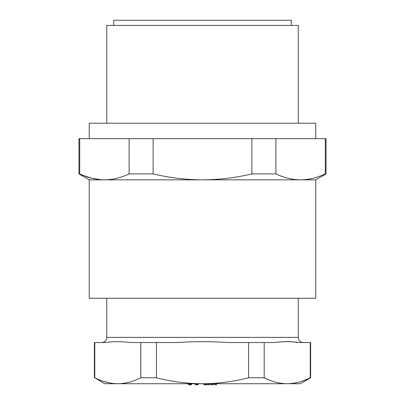 <?xml version="1.0" encoding="UTF-8"?>
<svg xmlns="http://www.w3.org/2000/svg" width="405" height="405" viewBox="0 0 405 405"><rect width="100%" height="100%" fill="white"/><g stroke="black" fill="none" stroke-linecap="round" stroke-linejoin="round"><path stroke-width="0.61" d="M89.237 138.662L89.237 123.216L315.763 123.216L315.763 138.662M315.763 179.845L89.237 179.845L89.237 298.257L315.763 298.257L315.763 179.845L326.06 173.902L326.06 138.662L78.94 138.662L78.94 173.902L79.719 173.902L79.719 138.662M113.694 25.399L113.694 20.25L291.306 20.25L291.306 25.399M106.743 123.216L106.743 25.399L298.257 25.399L298.257 123.216M79.739 173.912L79.719 173.902C87.839 177.77 96.071 179.749 104.414 179.845C112.752 179.749 120.984 177.77 129.104 173.902L153.12 173.902C169.356 177.77 185.819 179.749 202.5 179.845C219.181 179.749 235.644 177.77 251.88 173.902L275.896 173.902C284.016 177.77 292.248 179.749 300.586 179.845L300.586 179.845C308.929 179.749 317.161 177.77 325.281 173.902L325.261 173.912M321.054 175.709L316.447 177.334M129.104 173.902L129.104 138.662M153.12 173.902L153.12 138.662M326.06 173.902L325.281 173.902L325.281 138.662M275.896 173.902L275.896 138.662M251.88 173.902L251.88 138.662M101.301 179.749L91.986 178.291L82.762 175.233M89.237 179.845L78.94 173.902M195.139 383.722L195.139 384.75L198.177 384.75L198.177 383.722M196.633 383.722L196.633 384.75M197.144 383.722L197.144 384.75M196.167 383.722L196.167 384.75M197.711 383.722L197.711 384.75M210.377 383.722L210.377 384.75L216.553 384.75L216.553 383.722M215.475 383.722L215.475 384.75M213.415 383.722L213.415 384.75M211.972 383.722L211.972 384.75M211.045 383.722L211.045 384.75M210.585 383.722L210.585 384.75M188.446 383.722L188.446 384.75L191.484 384.75L191.484 383.722M189.94 383.722L189.94 384.75M189.474 383.722L189.474 384.75M191.018 383.722L191.018 384.75M190.451 383.722L190.451 384.75M287.322 383.722L290.122 383.621M303.877 380.533L310.235 377.774C302.682 381.626 295.007 383.611 287.211 383.722L300.318 383.722L310.615 377.774L310.235 377.774L310.235 342.534L310.615 342.534L310.615 377.774M101.594 342.534A5.149 5.149 0 0 0 106.743 337.385L298.257 337.385L298.257 298.257M303.406 342.534A5.149 5.149 0 0 1 298.257 337.385M130.177 342.534C121.915 341.385 113.658 341.385 105.401 342.534C113.658 341.385 121.915 341.385 130.177 342.534L140.813 342.534L140.813 377.774C133.255 381.626 125.58 383.611 117.789 383.722C109.993 383.611 102.318 381.626 94.765 377.774L104.682 383.722L287.211 383.722C279.42 383.611 271.745 381.626 264.187 377.774L264.187 342.534L274.823 342.534C283.085 341.385 291.342 341.385 299.599 342.534L288.765 341.542L284.113 341.643M156.452 377.774L156.452 342.534L177.724 342.534C194.243 341.385 210.757 341.385 227.276 342.534L248.548 342.534L248.548 377.774C233.437 381.626 218.087 383.611 202.5 383.722C186.913 383.611 171.563 381.626 156.452 377.774L140.813 377.774M105.401 342.534L94.765 342.534L94.78 377.784M102.713 381.1L108.93 382.801M114.099 383.56L117.192 383.717M94.765 342.534L94.385 342.534L94.385 377.774M156.452 342.534L140.813 342.534M264.187 377.774L248.548 377.774M264.187 342.534L248.548 342.534M299.599 342.534L310.235 342.534M203.993 383.722L203.993 384.75L209.193 384.75L209.193 383.722M209.041 383.722L209.041 384.75M208.934 383.722L208.934 384.75M208.418 383.722L208.418 384.75M207.699 383.722L207.699 384.75M206.722 383.722L206.722 384.75M205.897 383.722L205.897 384.75M205.178 383.722L205.178 384.75M204.662 383.722L204.662 384.75M204.302 383.722L204.302 384.75M204.095 383.722L204.095 384.75M106.743 337.385L106.743 298.257"/></g></svg>
